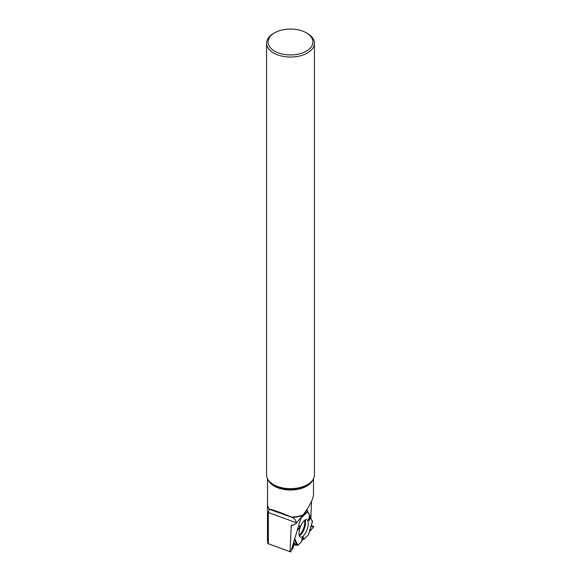 <?xml version="1.0" encoding="UTF-8"?>
<svg xmlns="http://www.w3.org/2000/svg" width="581" height="581" viewBox="0 0 581 581"><rect width="100%" height="100%" fill="white"/><g stroke="black" fill="none" stroke-linecap="round" stroke-linejoin="round"><path stroke-width="0.87" d="M309.542 516.306L310.704 517.635L309.208 520.54L308.344 520.031L309.731 515.703L307.719 511.694L306.187 510.568L307.719 511.694L309.731 515.703L309.31 515.899L312.433 521.259L308.489 534.752L304.016 539.226L303.137 536.917L301.888 538.71L301.859 541.383L297.915 545.247L294.85 539.059M310.014 531.121L313.784 526.495L311.336 525.602L313.784 526.495L311.14 526.241L313.755 526.735L310.014 531.121M308.489 534.752L304.016 539.226L302.883 539.473L301.677 540.831L301.859 541.383L298.104 545.138L293.877 544.963L292.621 549.147L292.258 547.985L292.541 549.234L293.732 545.174L294.582 544.913L293.528 543.598M304.016 539.226L302.883 539.473L301.866 540.62M293.892 542.363L296.034 545.043L297.574 545.268M296.034 545.043L294.582 544.913M310.704 517.635L312.404 521.927M300.98 518.07L307.719 511.694M298.576 526.212L299.854 526.016L299.476 528.318L297.443 530.126M307.545 528.144A9.296 3.609 -69.9 0 1 300.362 537.113A9.296 3.609 -69.9 0 1 300.261 527.185A9.296 3.609 -69.9 0 1 306.739 519.654A9.296 3.609 -69.9 0 1 307.545 528.144M302.883 539.473L303.137 536.917M298.511 526.451L299.854 526.016M297.806 528.863L299.476 528.318M310.007 517.119L309.208 520.54M290.769 551.95L267.863 543.584L290.769 551.95L301.103 517.518M267.863 543.584L267.478 540.918M267.507 503.001L267.478 503.967A23.022 13.29 0 0 0 267.478 504.134A23.022 13.29 0 0 0 269.293 509.305L292.105 517.388A23.022 13.29 0 0 0 302.752 515.383L303.079 514.933C309.775 505.826 313.246 498.992 313.493 494.416L313.493 478.693M290.057 551.485L291.27 525.674L294.204 524.73L296.194 523.365L302.752 515.383M306.812 509.624L310.908 517.794L311.503 501.345M274.646 51.15A22.419 12.942 0 0 0 306.354 51.15A22.419 12.942 0 0 0 306.354 32.841A22.419 12.942 0 0 0 274.646 32.841A22.419 12.942 0 0 0 274.646 51.15M274.646 32.841L273.578 33.458A23.93 13.813 0 0 0 266.57 43.226A23.93 13.813 0 0 0 273.578 52.994A23.93 13.813 0 0 0 299.658 55.987A23.93 13.813 0 0 0 314.43 43.226A23.93 13.813 0 0 0 307.422 33.458L306.354 32.841M266.57 43.226L266.57 474.866A23.93 13.813 -0 0 0 268.654 480.509A23.93 13.813 -0 0 0 273.578 484.634A23.93 13.813 -0 0 0 312.346 480.509A23.93 13.813 -0 0 0 314.43 474.866L314.43 43.226M291.342 517.039C281.967 512.994 274.907 510.416 270.18 509.312M269.293 509.305L268.335 512.515L296.194 522.689C296.034 520.315 294.669 518.55 292.105 517.388M296.194 522.689L296.194 523.365M268.335 543.555L268.335 512.515M291.974 548.965L292.497 549.154M304.524 520.387A8.817 3.428 -69.9 0 1 304.052 526.96A8.817 3.428 -69.9 0 1 299.142 535.123M296.971 545.218L294.618 539.851M305.134 519.966A9.085 3.53 -69.9 0 1 304.822 527.185A9.085 3.53 -69.9 0 1 299.338 535.842M301.793 516.632L307.378 511.353M291.437 517.083A22.993 13.276 0 0 0 303.079 514.933M292.09 524.825L290.95 526.96M268.11 479.746A22.993 13.276 -0 0 0 274.239 486.108A22.993 13.276 -0 0 0 303.079 487.829A22.993 13.276 -0 0 0 312.89 479.746M268.654 480.509L269.214 481.228A23.32 13.465 -0 0 0 274.014 485.251A23.32 13.465 -0 0 0 311.786 481.228L312.346 480.509M267.507 478.693L267.507 503.821A22.993 13.276 0 0 0 269.533 509.276M308.584 534.6L312.353 522.268M292.541 549.234L291.96 549.023M267.478 541.093L267.478 504.134"/></g></svg>
